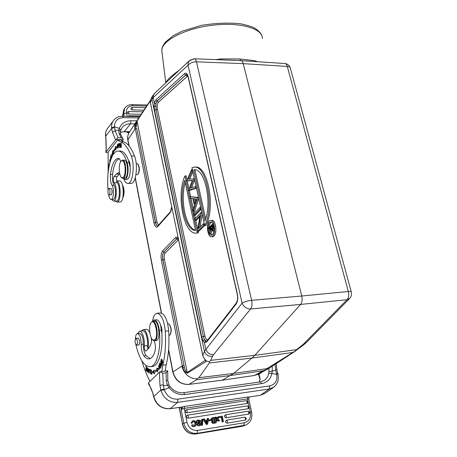 <?xml version="1.0" encoding="UTF-8"?>
<svg xmlns="http://www.w3.org/2000/svg" width="457" height="457" viewBox="0 0 457 457"><rect width="100%" height="100%" fill="white"/><g stroke="black" fill="none" stroke-linecap="round" stroke-linejoin="round"><path stroke-width="0.69" d="M122.767 197.761L123.419 196.521C124.521 191.911 124.178 188.061 122.39 184.965M212.694 229.357L212.328 226.478M206.695 422.685L206.907 421.143L207.324 420.943L205.793 421.188L207.044 423.342L207.112 422.491L206.69 422.714M205.867 421.308L206.907 421.143M212.396 418.652L214.322 418.206L212.699 418.475M214.224 419.989L213.899 418.406M214.693 422.257L214.413 420.886L214.836 420.691L213.151 421.04C212.322 422.079 212.985 422.457 215.144 422.177L214.836 420.691M213.368 421.051L214.413 420.886M213.059 421.114L213.773 420.863M210.854 226.775L212.122 225.547L212.488 227.203L212.162 230.237L210.854 226.775L212.077 226.718M207.112 422.491L207.324 420.943M212.699 418.486L212.339 418.703L212.482 419.954M212.499 419.96L214.676 419.914L214.322 418.206M119.831 202.011L120.134 202.005C124.824 201.874 123.847 179.612 119.203 180.852L116.518 180.903C120.951 181.035 121.493 202.034 117.078 202.091L120.134 202.005M212.334 224.376L213.099 228.026L212.556 230.916L212.185 231.122L210.826 228.768L209.803 233.681L209.586 232.704L210.614 227.792L210.471 227.152L208.735 228.831L208.563 228.043L212.334 224.376L213.088 224.341M206.375 424.53L203.125 419.315L203.565 419.103L204.468 418.96L205.382 420.491L207.421 420.166L207.644 418.458L208.489 418.321L207.627 424.193L206.375 424.53L207.627 424.193M203.565 419.103L206.821 424.325M247.951 408.878C248.505 407.575 248.294 406.593 247.328 405.925L187.233 415.202C185.788 416.573 186.039 417.584 187.976 418.235L248.431 408.684C249.459 407.193 249.094 406.273 247.328 405.925L187.439 415.162M186.907 412.802C187.387 411.466 187.199 410.449 186.336 409.74L186.148 409.786C184.731 411.151 184.982 412.163 186.907 412.802L247.294 403.445C248.305 401.966 247.934 401.052 246.186 400.709L186.382 409.735M218.703 417.292L218.777 417.635L221.679 417.035L222.673 421.765L222.216 421.977L223.456 421.64L222.673 421.765M218.937 416.715L222.302 416.138L223.456 421.64M219.069 416.653L219.229 417.424L218.777 417.635M221.679 417.035L219.229 417.424M216.252 421.268L217.149 421.126L217.732 419.697L218.777 420.863L219.697 420.714L218.029 418.978L218.96 416.67L218.063 416.813L217.452 418.435L216.235 417.098L215.327 417.241L217.161 419.155L215.91 421.428M201.377 425.438L201.726 419.44L202.16 419.229L202.799 419.126L202.451 425.124L201.377 425.438L202.451 425.124M202.16 419.229L201.817 425.227M199.298 422.428L200.086 422.576C201.446 423.411 201.503 424.353 200.246 425.398C198.681 425.895 197.681 425.478 197.247 424.142L196.813 424.347C197.247 425.684 198.247 426.107 199.812 425.61L200.246 425.398M197.247 424.142L198.007 423.953L199.778 424.696L200.366 423.896L199.486 423.319C196.333 422.725 195.699 421.634 197.584 420.046L200.372 420.429L200.88 421.463L200.143 421.657L199.355 420.703L197.904 420.794L197.938 422.239L199.298 422.417M215.053 417.287L216.195 422.811L214.259 423.125C212.299 423.079 211.711 422.285 212.488 420.743L211.368 418.898L212.105 417.858L215.053 417.287M191.906 425.05L192.66 424.724L194.716 425.518C195.864 423.736 195.67 422.377 194.122 421.434L192.557 421.874L192.26 423.022L191.397 422.936L192.551 420.846C196.139 419.189 197.601 425.484 194.985 426.238C193.642 426.747 192.614 426.347 191.906 425.05L191.477 425.261C192.186 426.558 193.208 426.952 194.551 426.444L194.985 426.238M211.368 418.898L210.917 419.115L211.065 420.423L208.592 420.954L211.065 420.423M210.9 419.612L208.872 419.937L209.038 420.743M136.86 345.075L136.632 345.189C134.986 343.618 134.666 341.385 135.666 338.494L135.906 338.374C137.551 339.957 137.871 342.19 136.86 345.075M109.503 194.602L109.12 194.888C107.755 195.248 107.458 188.541 108.835 188.484C110.126 189.724 110.348 191.763 109.503 194.602M117.466 145.143L117.723 144.601L118.157 147.217L117.9 147.8L117.466 145.143M118.534 144.258L118.929 144.132L118.614 145.68L118.534 144.258M109.954 162.378L109.629 161.304L109.92 160.024L110.44 160.744M129.222 116.386L128.794 115.764L127.674 116.358M213.859 230.774L212.185 231.122M211.602 230.848L211.02 233.618L209.803 233.681M210.523 228.226L209.952 228.774L208.735 228.831M206.998 420.234L207.198 418.669L207.644 418.458M227.175 423.148L227.403 421.245L226.455 420.143C225.033 421.474 225.272 422.474 227.175 423.148L245.632 420.034C246.694 418.526 246.329 417.595 244.535 417.235L226.592 420.12M226.044 417.795L226.272 415.893L225.312 414.813C223.913 416.138 224.159 417.138 226.044 417.795L248.979 414.031C250.025 412.534 249.659 411.608 247.883 411.254L225.472 414.785M221.222 417.252L222.216 421.977M217.189 418.144L218.063 416.813M215.15 417.744L216.709 419.366L217.161 419.155M216.709 419.366L215.881 421.291M215.915 421.457L217.149 421.126M217.532 420.194L218.326 421.074L219.697 420.714M218.777 420.863L218.326 421.074M200.366 423.896L199.543 424.782M197.584 420.046L197.15 420.257C195.265 421.845 195.899 422.936 199.046 423.53L199.926 424.107M197.71 420.914L199.703 421.868L200.88 421.463M200.143 421.657L199.703 421.868M212.105 417.858L210.911 419.109M210.968 419.949L212.042 420.954C211.26 422.497 211.854 423.291 213.807 423.331L216.195 422.811M212.488 420.743L212.042 420.954M192.82 421.634L193.688 421.651C195.128 422.474 195.39 423.793 194.482 425.61M194.116 421.434L193.688 421.645M192.551 420.846L190.969 423.148L192.26 423.028M191.397 422.936L190.969 423.148M208.592 420.954L208.426 420.149L208.872 419.937M180.932 407.176L181.155 409.563L182.177 408.244M151.627 341.042L151.21 337.723M149.873 332.999C148.748 330.411 147.537 329.189 146.251 329.337L143.264 329.646M155.026 339.802L152.815 339.991C149.679 337.934 148.405 325.784 150.993 322.733L151.398 322.288C155.112 318.506 158.825 336.186 155.026 339.802M119.174 145.68L118.614 145.68M115.29 201.063L117.078 202.091M277.913 374.197L276.725 374.334M269.036 368.336L268.922 371.752L272.269 371.021L271.846 373.518L276.731 374.329L276.536 373.529L277.81 373.672L277.947 374.203C279.078 379.658 277.696 383.989 273.783 387.182L269.27 389.004L269.681 385.925L177.922 399.15L177.607 402.383C169.358 402.731 163.795 398.738 160.904 390.404L164.28 389.815L163.417 385.651L167.445 385.2L166.217 380.71L167.765 380.338L167.719 371.227M268.91 371.758L268.699 373.272C268.202 376.14 266.888 378.407 264.752 380.081L260.307 381.903L183.663 392.7M271.915 373.335L268.699 373.272M259.313 382.046L260.044 379.07L259.205 382.063M260.044 379.07L260.084 378.373L259.862 378.744L259.816 379.459M132.364 109.909L132.079 107.401L131.05 107.875C130.633 108.897 131.068 109.577 132.364 109.909L143.784 110.16M128.828 114.05L128.543 111.525L127.509 112.005C127.086 113.039 127.526 113.719 128.828 114.05L141.099 114.29M105.778 136.946L106.104 148.068M118.78 130.188L119.288 128.326L120.751 130.125L120.448 131.319L118.769 130.188L119.049 133.433L121.145 137.688L118.009 137.671L115.21 130.896L112.376 132.199L111.657 128.457M120.791 129.942L122.248 127.44L120.745 130.142M111.657 128.463L111.548 127.532L114.467 126.783L114.558 127.497L111.657 128.463L105.681 136.306C105.27 133.261 105.915 130.611 107.612 128.348L113.427 120.597M185.239 182.537C179.949 199.96 185.81 228.186 195.47 230.174M195.596 201.794L194.945 198.801M194.911 169.884L205.684 218.84M211.351 222.165C210.203 222.913 209.535 224.621 209.352 227.278M209.357 228.803L209.809 231.642M210.626 233.641L211.951 234.961M247.448 398.887L247.74 397.007L249.613 396.973L248.608 398.293L248.762 399.115M248.608 398.31L249.659 396.956M248.722 399.092L247.426 398.892L184.24 408.369L181.155 409.563L183.794 423.131C185.885 430.311 190.301 433.727 197.036 433.373L245.809 425.039L242.296 426.255L243.781 425.627L244.295 422.754L197.493 430.431C192.151 430.705 188.65 427.998 186.987 422.308L182.48 423.788L179.298 407.37M260.164 395.322L250.196 396.813M180.692 407.164L181.121 407.873L182.2 408.244M182.194 408.227L182.452 407.473L181.589 407.107L184.445 406.427L184.222 408.369M181.069 407.187L170.015 408.752L180.555 407.181M272.263 371.027L275.811 370.478L276.536 373.529M161.275 360.784L161.504 359.636L162.498 361.624L162.264 362.744L161.275 360.784M148.474 369.513L148.685 369.256C149.245 369.839 149.399 370.895 149.148 372.438L148.948 372.655C148.399 372.169 148.239 371.118 148.474 369.513M162.018 364.223L161.51 365L161.864 364.954M161.812 364.246L161.532 362.984M161.504 365.006L161.327 363.012M114.564 127.497L115.21 130.896M115.061 130.194L118.751 130.199M118.374 143.841L118.906 143.658C119.437 144.652 119.346 145.48 118.637 146.149L118.374 143.841L119.02 144.132M113.273 151.547L112.776 154.078M115.855 146.714L116.027 147.817L113.719 151.547L113.102 151.547L115.404 147.817L115.227 146.668L116.975 146.794L115.707 149.822L115.558 148.839L116.124 148.839M120.174 143.458L120.048 143.858M120.082 145.172L120.094 145.572M120.128 147.011L120.14 147.417M120.294 147.011L119.643 147.011L120.294 146.92L120.305 147.394L119.511 147.508L119.403 143.481L120.174 143.361L120.185 143.841L119.557 143.932L119.591 145.166L120.18 145.08L120.191 145.555L119.603 145.64L119.643 147.011M275.805 370.478L275.657 369.622L276.868 369.547L277.793 373.615M272.286 371.027L272.212 366.257M271.464 366.743L272.246 366.651M260.084 378.373L258.799 373.809M259.073 375.191L259.062 374.306L261.912 372.164M129.634 131.902L127.394 131.839M129.217 132.547L127.966 131.845M129.719 131.77L128.691 131.85M122.642 138.391L120.699 134.409L119.049 133.433M119.288 128.326L114.473 126.778C114.576 121.065 117.529 118.009 123.327 117.615L138.762 117.889M184.765 180.332L195.527 230.431C184.811 230.688 178.076 198.144 184.765 180.332M194.876 204.005L196.504 198.984L193.722 198.664L194.876 204.005M204.942 221.005L193.717 169.878C204.57 167.199 212.654 202.725 204.942 221.005M194.739 169.867L193.717 169.878M170.033 386.571L168.839 387.416L167.456 385.2L169.056 385.005L170.027 386.565C173.814 391.181 178.35 393.226 183.623 392.706L184.874 394.511L261.73 383.594L260.307 381.903M168.839 387.416L169.01 387.582C173.38 392.814 178.67 395.128 184.874 394.511M164.292 389.81L169.004 387.582M159.967 385.382L163.263 384.76L162.755 373.226L159.836 371.775L159.424 372.107L159.967 385.382L160.91 390.398M153.489 396.088L153.232 394.22L150.016 386.473C152.072 390.061 152.952 393.791 153.112 394.511L153.632 396.807L153.615 395.871M141.487 330.988L143.052 329.668C146.548 328.509 149.982 342.282 147.805 349.011M108.109 152.41L105.835 152.41L105.984 152.05L115.61 139.945L118.009 137.671M121.145 137.688L122.927 138.751L123.333 139.636L122.156 141.184M118.157 144.886C118.443 146.737 118.363 147.857 117.912 148.251L117.466 147.491C117.181 145.56 117.26 144.441 117.706 144.144L118.157 144.886M115.558 148.839L113.319 152.455L113.53 153.335L112.011 154.826L112.856 150.524L113.102 151.547M116.027 147.817L115.404 147.817M110.902 155.923L111.342 154.563L110.891 155.946L111.188 156.797L111.725 155.831L111.302 157.122L111.531 157.779M111.417 158.048L110.68 155.923M120.037 143.481L119.403 143.481M120.18 145.172L119.591 145.166M120.579 147.394L120.448 143.349L121.156 146.583L121.294 143.412L121.294 147.462L120.745 144.223M120.585 144.223L120.448 147.394M109.863 162.721L109.903 159.579L110.543 160.43M109.143 163.732L109.469 164.303M109.389 164.657L108.863 163.732M111.177 158.653L110.491 159.293L110.503 156.98L110.783 157.277L110.451 158.83L111 158.036L111.28 158.385M119.157 158.67C115.872 160.39 113.667 165.628 112.553 174.397C112.171 178.933 112.673 182.549 114.073 185.251C116.352 188.587 115.752 199.406 113.302 199.395L113.09 199.401M108.606 194.596C109.177 197.807 110.057 199.429 111.251 199.452C113.69 199.463 114.284 188.632 112.011 185.291C110.623 182.589 110.114 178.967 110.497 174.425C111.737 164.846 114.176 159.527 117.82 158.47L118.711 158.476C119.523 158.665 120.162 159.756 120.631 161.744M130.148 167.205L128.526 160.436C129.691 161.538 130.234 163.795 130.148 167.205C130.451 174.18 129.405 178.264 127.012 179.458L126.68 179.464M118.78 151.078L119.785 151.078C123.03 150.747 125.943 153.866 128.526 160.436M123.036 178.39L124.875 179.498C127.714 179.458 129.188 168.633 127.126 162.623C124.453 154.615 121.305 150.764 117.683 151.078C110.908 151.69 106.258 171.438 108.052 189.832M108.823 167.53L108.909 164.788L108.892 167.142M125.007 166.142C125.549 174.283 124.395 178.104 121.545 177.596C118.957 175.768 118.409 164.64 120.757 161.544L120.956 161.275C122.71 159.744 124.058 161.367 125.007 166.142M198.121 231.271L198.464 232.853L197.275 232.91L184.999 175.888L186.17 175.871L187.067 180.012M197.275 232.91L196.87 232.99C183.982 235.983 175.802 194.945 184.999 175.888M200.263 208.923L194.202 215.253L193.882 213.773L199.932 207.421L200.263 208.923L201.011 208.895M197.59 230.951L199.972 215.447L195.282 220.268L194.962 218.777L201.04 212.494L198.704 228.426L203.485 223.662L203.816 225.181L197.664 231.293L197.59 230.951M190.552 198.304L190.203 196.687L197.807 197.71L193.368 211.368L193.014 209.746L194.425 205.399L192.945 198.578L190.552 198.304M192.226 180.452L186.759 180.709L191.66 169.587L191.991 171.101L188.427 179.155L193.699 178.904L190.392 188.215L195.373 186.559L195.705 188.078L188.792 190.152L192.226 180.452M204.667 225.592C214.859 207.21 206.136 163.52 193.454 167.256L191.98 167.656L204.667 225.592L205.879 225.541C216.018 207.307 207.495 163.932 194.836 167.222M212.694 236.178L211.608 236.755C206.992 237.846 205.833 220.777 210.494 220.423C214.402 219.354 216.355 233.224 212.694 236.178M212.356 234.658L211.482 235.127C207.792 236.001 206.867 222.336 210.597 222.056C213.716 221.211 215.281 232.282 212.356 234.658M163.263 384.76L163.412 385.651M162.755 373.226L166.12 372.792L166.217 380.71M156.785 368.348L158.745 368.091L156.785 368.348L157.031 369.456L154.186 371.29L154.026 370.141L152.432 372.164L154.546 373.832L154.352 372.484L157.288 370.604L157.973 370.604M157.448 368.262L157.699 369.37L157.031 369.456M154.186 371.29L157.699 369.37M152.432 372.164L153.089 372.084L154.112 370.781M153.089 372.084L154.449 373.146M152.135 374.146L151.673 373.712M135.329 339.02C135.512 335.792 136.209 333.981 137.414 333.593C139.785 334.296 141.053 337.883 141.213 344.355L143.378 344.115C143.218 337.649 141.944 334.067 139.562 333.37L137.563 333.576M152.455 321.408L154.1 320.014C156.654 320.248 158.396 323.739 159.327 330.48C161.264 349.039 156.865 366 150.37 366.731C144.281 366.731 139.436 359.362 135.843 344.629M154.135 340.813C155.477 344.235 155.78 347.663 155.032 351.09C153.626 355.78 151.735 358.374 149.348 358.882C147.502 359.179 145.669 358.162 143.846 355.843C142.036 353.107 141.162 349.279 141.213 344.355M138.534 344.978L139.031 344.892C140.059 341.962 139.739 339.694 138.054 338.089L137.865 338.169M156.088 340.648L156.985 340.294C160.921 337.769 158.299 319.929 154.215 321.225L152.741 321.374M110.737 188.444L110.891 188.387C112.211 189.644 112.439 191.717 111.571 194.602L110.925 194.842M115.975 139.596L123.333 139.636M130.782 183.377L131.296 183.366C136.026 183.366 138.265 164.92 134.512 155.997C131.222 147.697 127.52 142.967 123.407 141.813L120.254 141.796L117.809 139.956L108.126 152.044L108.149 172.438M116.341 201.034L116.609 201.023C119.951 201.046 120.437 185.913 117.175 182.686L114.09 182.743C117.329 185.982 116.855 201.137 113.542 201.114L111.497 199.446M114.09 182.743C113.13 180.675 113.09 178.641 113.976 176.636L116.232 174.06L118.306 172.775L119.58 172.935M120.254 141.796C124.333 142.955 128.011 147.697 131.279 156.008C135.009 164.948 132.793 183.428 128.103 183.428C126.532 183.577 125.144 182.194 123.927 179.281M157.385 109.126L155.997 109.703L155.866 103.728L154.415 103.105L153.255 97.552L153.506 95.085L154.803 93.142M198.464 232.853L196.87 232.99M187.25 180.881L189.078 189.347M189.289 190.329L190.66 196.676M191.02 198.355L193.294 208.883M193.825 211.351L194.265 213.373M194.665 215.236L195.345 218.383M195.745 220.245L197.784 229.682M199.932 207.421L200.686 207.398M201.091 209.266L195.39 215.207L194.202 215.253M201.794 212.471L201.04 212.494M201.863 212.785L201.114 212.813M202.125 213.979L200.109 227.026M204.239 223.627L203.485 223.662M204.57 225.147L203.816 225.181M204.65 225.495L198.852 231.236L197.664 231.293M199.755 216.852L196.47 220.217L195.282 220.268M198.738 198.504L194.551 211.328L193.368 211.368M197.807 197.71L198.561 197.687M198.504 197.441L190.203 196.687M198.515 197.504L197.767 197.527M192.734 171.089L191.991 171.101M191.66 169.587L192.403 169.576M192.877 171.752L189.644 179.053M194.402 178.698L193.654 178.71M194.442 178.893L193.699 178.904M194.608 179.658L191.723 187.776M196.116 186.542L195.373 186.559M196.447 188.061L195.705 188.078M196.476 188.187L190.009 190.312L188.832 190.34M192.197 180.532L186.799 180.892M234.024 60.33L240.805 60.615C241.89 60.69 242.701 61.701 243.233 63.637L287.299 66.454L348.32 291.509C350.296 291.355 351.302 291.549 351.336 292.092C351.873 294.474 351.342 296.582 349.736 298.404L347.074 299.689C348.708 297.718 349.125 294.993 348.32 291.509L301.763 296.01L243.233 63.637L196.47 61.838C195.916 59.724 195.116 58.696 194.054 58.747M233.984 60.33L231.545 60.255M159.836 371.775L167.73 370.776L166.12 372.792M148.496 383.857L148.394 382.966L159.424 372.107M161.967 363.012L162.338 363.224C162.966 362.498 162.789 361.207 161.801 359.368L161.424 359.151C160.818 359.933 160.995 361.219 161.967 363.012L162.601 362.938M159.122 364.595L160.041 367.599L158.499 365.68L159.67 369.507L158.87 366.291L160.418 368.216L159.299 364.572M158.87 366.291L159.156 366.257M157.288 370.604L157.574 371.895L158.745 368.085M159.356 364.155L159.51 364.583L160.041 363.435L160.476 364.675L159.99 365.714L160.139 366.137L160.624 365.103L161.018 366.223L160.647 367.759L161.281 366.405L160.007 362.755L159.356 364.155L159.727 364.109M159.99 365.714L160.361 365.669M160.498 367.331L160.87 367.285M148.251 371.69L149.011 373.141C149.422 372.958 149.548 371.992 149.382 370.239L148.622 368.776L148.428 371.667M149.565 369.833L150.233 370.113L150.547 373.912L150.393 369.69L149.542 369.336L149.565 369.833L150.216 369.747M147.851 369.582L147.965 368.896L147.263 367.748C147.04 368.845 147.154 370.13 147.588 371.615L146.943 370.376L147.64 372.095C148.119 371.587 147.999 370.696 147.28 369.427L147.337 368.251L148.022 369.564M145.794 366.674L146.606 367.554L146.52 368.868L145.789 368.074L146.491 369.325L146.417 370.507L145.64 369.656L145.612 370.107L146.56 371.153L146.811 367.285L145.823 366.217L145.794 366.674L146.2 366.623M145.76 368.525L146.16 368.479M145.612 370.107L146.006 370.061M150.827 371.295L151.09 370.296C151.73 370.97 151.844 372.118 151.427 373.746L150.776 372.861L151.478 374.226C152.147 372.763 151.992 371.29 151.016 369.81L150.827 371.09M150.199 358.614L146.017 355.586C144.201 352.855 143.321 349.034 143.378 344.115M152.015 366.525L152.575 366.457C158.688 365.703 163.058 350.827 161.841 333.427L160.561 325.024C159.362 321.414 157.951 319.672 156.334 319.797L154.335 319.991M160.618 361.201L161.167 362.601C160.715 364.04 160.835 365.023 161.527 365.549L162.081 364.378L160.824 361.173M117.809 139.956L120.945 139.973L123.407 141.813M117.175 182.686C116.204 180.624 116.169 178.59 117.061 176.591L119.717 173.626M129.365 162.892L129.634 162.304M248.871 61.158L246.597 60.987M246.58 60.987L241.13 60.638M246.58 61.01L284.591 63.5C285.831 63.5 286.728 64.483 287.299 66.454C289.172 66.602 290.201 67.202 290.389 68.264L351.279 291.88M215.601 59.616L221.639 58.902L239.759 58.97L254.389 60.65L257.737 61.741M221.816 59.867L221.639 58.902M240.805 60.615L239.759 58.97M165.931 82.688C166.828 80.089 171.272 75.913 179.27 70.161M349.514 298.632L306.43 342.424L303.894 343.704L347.074 299.689L300.62 304.425C302.134 302.414 302.517 299.609 301.763 296.01L251.618 300.306L196.47 61.838C192.688 61.889 189.878 63.009 188.033 65.18L188.175 62.832L189.181 60.884L193.151 59.221M210.854 220.411L211.717 220.371C215.63 219.309 217.589 233.161 213.922 236.115L212.488 236.709M251.618 300.306C252.315 304.025 251.978 306.91 250.613 308.966C246.614 308.915 243.775 306.978 242.096 303.145C244.369 301.757 247.545 300.809 251.618 300.306M152.512 321.311C153.318 316.524 154.792 313.856 156.94 313.308C161.247 313.839 164.029 319.786 165.28 331.148C166.034 344.201 165.217 355.535 162.818 365.143L166.194 364.726L165.171 371.101M151.947 339.037C151.341 343.401 150.256 346.469 148.679 348.245L145.903 351.119C144.743 350.685 144.189 348.977 144.241 345.995L147.48 345.635L147.851 349.154M137.603 333.576L139.528 331.188C142.144 330.388 145.035 339.357 144.241 345.995M149.993 381.384C146.874 375.471 144.178 368.628 141.904 360.847M161.807 371.524L162.818 365.143M160.561 325.024C161.818 327.401 162.241 330.2 161.841 333.427M124.43 178.367L125.921 177.482C128.96 173.769 127.383 159.185 124.07 160.167L122.665 160.173M254.675 61.541L254.389 60.65M206.901 340.956L206.575 341.288L205.547 341.093L204.382 342.504L202.919 340.762L204.382 339.614L203.354 336.489L155.997 109.703L154.552 110.371L154.106 106.418L154.415 103.105L155.951 99.792L184.422 73.68C186.079 72.469 187.359 73.543 188.273 76.913L237.314 293.817C238.137 298.175 237.76 301.569 236.183 303.996L206.735 341.95L204.382 342.504L205.804 349.314C207.261 352.901 209.843 354.672 213.55 354.632L250.613 308.966L300.62 304.425L254.783 355.323L296.376 349.725L295.228 351.05L266.831 368.656L233.63 373.426L198.898 377.716L209.34 362.978L209.272 361.784L210.786 360.35L212.499 356.317C208.478 356.677 205.776 355.015 204.393 351.342L242.096 303.145L188.033 65.18L153.255 97.552L151.981 99.38L152.472 96.124L150.799 99.283M205.501 360.362L203.668 357.682L206.204 360.893L205.45 360.236L187.016 372.552C185.731 371.284 184.834 369.479 184.32 367.142L162.835 259.696C162.292 256.234 162.606 253.704 163.783 252.087L165.166 253.138C164.223 254.423 163.972 256.446 164.4 259.205L187.364 373.238C185.336 372.586 183.828 370.753 182.834 367.748L184.32 367.142L162.949 259.685L164.4 259.205M157.322 313.268L160.293 312.994C164.634 313.519 167.433 319.449 168.69 330.788C169.444 343.818 168.61 355.129 166.194 364.726M209.34 362.978L251.973 358.048L254.783 355.323L210.786 360.35M150.684 99.506L150.342 100.631M150.37 100.46L150.433 102.654M155.866 103.728L157.151 100.974L185.708 74.971L186.913 74.554L185.833 74.982L157.265 100.986C156.317 101.991 155.78 103.802 155.66 106.43L154.106 106.418M205.547 341.093L204.382 339.614L206.564 341.288M202.919 340.762L201.726 337.015L204.913 336.015C205.61 338.791 206.587 340.037 207.838 339.751M202.788 355.535L203.668 357.682M139.716 331.165L142.738 330.857C145.377 330.057 148.285 339.003 147.48 345.635M158.836 224.741C158.013 224.758 157.391 223.816 156.962 221.913L155.54 222.41C156.043 224.69 156.785 225.878 157.768 225.969C156.74 225.992 155.957 224.81 155.42 222.416L136.654 128.011L135.295 128.543L135.106 126.966L136.483 126.572L136.883 121.259L150.284 100.986M306.224 342.636L303.791 344.767L301.94 345.418L296.376 349.725M292.349 352.558L251.973 358.048L233.63 373.426L222.313 380.167L188.855 384.406L196.681 379.71L230.682 375.477L263.232 370.764L254.372 375.465L222.119 380.23M209.272 361.784L206.204 360.887L206.141 361.504L205.256 359.95M206.141 361.504L187.364 373.238M129.142 146.046L127.931 139.819L135.301 128.566L153.998 222.913C154.912 226.649 156.128 227.9 157.659 226.666L170.244 212.516L171.723 206.695M171.729 206.781L150.382 102.385L151.981 99.38L204.393 351.342L202.765 355.415L178.43 239.148M182.834 367.748L182.314 365.811L172.969 371.924L168.61 349.451M136.203 163.595L137.626 163.846C139.414 166.954 139.556 170.375 138.054 174.123L138.402 173.7C139.779 170.267 139.648 167.131 138.008 164.28L137.957 164.223M135.106 126.966L136.963 120.688L150.393 100.351M303.699 344.841L295.228 351.05M266.145 369.644L266.848 368.65M269.39 368.096L266.18 369.633M266.163 369.644L263.232 370.764M181.823 366.057C184.04 373.997 188.958 378.293 196.579 378.956L196.681 379.71M196.601 378.956L198.881 377.716M171.792 206.975L178.316 238.485C177.345 237.023 176.379 236.749 175.414 237.663L162.521 251.036C161.115 252.978 160.733 256.023 161.384 260.176L182.314 365.811L183.845 365.377M134.935 129.2C134.432 126.429 134.855 123.973 136.203 121.83L136.323 121.648M170.221 334.713L170.375 334.478C171.735 330.782 171.369 327.372 169.284 324.247M122.87 197.287L122.973 197.018C124.053 193.037 123.904 189.175 122.522 185.439M151.833 339.854L151.65 338.568M151.221 322.408L152.535 321.391C157.059 320.049 159.242 340.476 154.592 340.808L152.764 339.951M121.014 161.218L122.356 160.178C126.406 159.11 127.092 178.276 123.013 178.39L121.488 177.55M137.985 174.208L137.1 174.671M167.65 323.665L168.941 323.91C171.186 327.223 171.581 330.868 170.13 334.844L169.199 335.444M211.208 228.391L212.431 228.334M242.067 426.295L195.682 433.99L197.036 433.373L197.493 430.431M195.459 434.024L195.682 433.99C188.964 434.344 184.565 430.945 182.48 423.788L179.104 407.398M187.233 415.202L187.399 415.162C188.267 415.876 188.455 416.898 187.976 418.235M246.797 403.651C247.351 402.354 247.146 401.372 246.186 400.709L186.148 409.786M122.642 115.998L123.613 110.046L124.578 108.469L123.693 113.959L124.15 116.289M122.876 116.267L122.733 115.524L123.693 113.959L126.446 112.902C126.058 108.44 128.194 106.053 132.85 105.733L146.503 106.064M213.705 226.455L212.808 226.495M213.91 227.992L213.099 228.026M213.779 230.854L212.556 230.916M182.309 423.947L182.309 423.925C184.342 431.025 188.77 434.39 195.59 434.019L244.324 425.667M245.169 420.223C245.723 418.915 245.512 417.921 244.535 417.235L226.455 420.143M248.511 414.219C249.065 412.917 248.854 411.928 247.883 411.254L225.312 414.813M199.046 423.53L199.486 423.319M214.259 423.125L213.807 423.336M124.578 108.469C126.281 105.904 128.805 104.624 132.147 104.63L132.85 105.733M105.584 136.654L105.578 136.592C105.161 133.473 105.835 130.725 107.612 128.348M247.408 398.892L250.362 412.277C251.11 417.887 249.088 421.383 244.295 422.754M186.987 422.308L184.262 408.364M245.809 425.039C250.676 422.462 252.624 418.201 251.664 412.243L250.362 412.277M276.742 374.334C277.582 380.67 275.228 384.531 269.681 385.925M164.057 388.958L160.824 390.038L153.769 396.573C156.454 404.965 161.938 408.992 170.21 408.655L177.607 402.383L269.27 389.004L260.427 395.219L264.883 393.408L260.199 395.316L250.59 396.75M275.068 364.389L275.657 369.622M261.73 383.594C267.242 382.543 270.618 379.184 271.852 373.518M128.914 133.033L128.514 133.078M129.782 131.673L124.264 131.622L120.362 132.353M122.082 127.657L122.248 127.44C124.315 125.012 127.075 123.79 130.536 123.778L124.264 131.622L120.362 132.262M127.12 116.346L126.446 112.902M136.849 120.837L130.953 120.739L130.536 123.778L134.889 123.841M130.953 120.739C125.332 120.859 121.476 123.339 119.38 128.177M111.548 127.52C111.377 124.784 112.062 122.407 113.593 120.38C115.827 117.638 118.814 116.267 122.562 116.261L123.327 117.615M184.445 406.427L247.74 397.007M177.922 399.15C171.381 399.469 166.828 396.362 164.257 389.821M105.978 138.391L106.224 148.274L105.841 152.364M106.224 148.274L105.984 152.05M115.61 139.945L112.376 132.199M112.553 174.397L110.497 174.425M114.073 185.251L112.011 185.291M129.28 162.606L127.126 162.623M153.129 394.568L153.232 394.22M187.787 75.936L158.465 102.168C157.288 103.688 156.928 106.001 157.385 109.109L204.913 336.015M184.422 73.68L187.119 76.273M155.951 99.792L158.465 102.168M149.885 385.531L148.394 382.966M146.017 355.586L143.846 355.843M159.327 330.48L161.589 330.245M117.061 176.591L113.976 176.636M119.34 174.014L116.232 174.06M131.279 156.008L134.512 155.997M129.285 161.412L128.88 161.412M236.343 302.962L206.855 341.019L206.735 341.95M188.193 77.296L237.177 294C237.92 297.873 237.623 300.877 236.292 303.025L236.183 303.996M186.919 74.56L186.616 74.48C186.496 73.623 187.016 74.531 188.175 77.216L188.273 76.913M168.69 330.788L165.28 331.148M178.584 239.554L165.166 253.138M201.726 337.015L154.552 110.371M212.499 356.317L213.55 354.632M161.384 260.176L162.949 259.685C162.406 256.228 162.726 253.698 163.903 252.087L176.848 238.754L177.71 238.314L176.728 238.754L178.156 239.845M156.962 221.913L136.963 120.688M136.654 128.011L155.54 222.41L153.998 222.913M303.894 343.704L301.94 345.418M162.521 251.036L163.783 252.087L176.728 238.754L175.414 237.663M150.45 100.14L150.37 102.499L171.695 206.747C171.295 210.209 170.878 211.854 170.45 211.66L157.865 225.832L157.659 226.666M170.45 211.66L170.244 212.516M268.248 368.81L257.731 374.369L254.218 375.517L222.171 380.224L188.855 384.406C180.732 384.554 175.437 380.395 172.969 371.924L172.809 372.112C175.22 380.51 180.521 384.628 188.712 384.463L188.513 384.446M161.555 313.091L135.278 177.67M127.84 140.27L127.931 139.819C127.434 137.1 127.863 134.684 129.2 132.564L140.225 115.638M254.172 375.523L257.731 374.369M262.329 38.502C262.912 28.511 239.994 21.816 212.254 25.249C184.514 28.551 161.378 40.85 161.818 50.744L162.035 52.509M117.723 144.601L118.077 144.601M117.9 147.8L118.214 147.8M109.92 160.024L110.371 160.024M122.699 116.267L123.613 110.046M147.217 105.007L132.227 104.63M132.13 107.401L145.406 107.709M128.594 111.531L142.693 111.828M128.84 115.764L140.002 115.975M248.717 398.738L248.711 398.116M248.768 399.144L251.658 412.22M105.87 138.614L105.676 137.243M259.867 378.722L258.411 374.009M126.275 131.827L128.891 133.078M120.637 134.227L120.448 131.313M180.732 407.17L181.138 407.193M161.504 359.636L161.961 359.579M162.264 362.744L162.675 362.692M148.685 369.256L149.096 369.205M148.948 372.655L149.353 372.604M161.458 365.034L161.852 364.983M110.451 158.83L110.823 158.83M118.654 158.465L117.82 158.47M264.883 393.408L273.457 387.41M276.222 363.635L276.862 369.536M264.443 380.31L264.752 380.081M128.788 131.85L123.984 131.805M122.647 116.267L139.614 116.575M169.079 385L167.765 380.361M170.015 408.752C161.721 409.112 156.26 405.131 153.632 396.807M234.024 60.358L194.448 58.764M148.336 383.56L150.016 386.473M147.588 371.615L147.897 371.575M147.337 368.251L147.76 368.199M151.09 370.296L151.507 370.244M151.427 373.746L151.827 373.695M150.37 366.731L152.575 366.457M113.542 201.114L116.609 201.023M118.306 172.775L118.929 172.769M131.296 183.366L128.103 183.428M194.002 58.747L189.684 60.375M290.269 67.83C289.372 65.362 287.642 63.934 285.071 63.534M189.404 60.638L154.826 93.125M154.575 93.359L152.472 96.124M203.599 357.728L202.737 355.472L178.373 239.017M177.653 238.32L178.413 239.108M269.144 368.256L296.136 350.628M129.2 132.564C127.777 134.826 127.314 137.368 127.823 140.19L128.903 145.754M135.169 178.047L161.35 313.034M168.553 350.165L172.809 372.112M136.632 345.189L138.979 344.932M135.969 338.369L138.317 338.117M111.142 188.438L108.926 188.484M111.337 194.831L109.12 194.888M152.815 339.991L153.249 340.408M150.993 322.733L151.33 322.248M210.597 222.056L210.883 222.045M154.592 340.808L156.277 340.625M113.302 199.395L111.251 199.452M127.012 179.458L124.875 179.498M121.545 177.596L121.933 178.024M211.608 236.755L212.831 236.692M123.013 178.39L124.721 178.361M135.935 174.688L137.289 174.665M129.571 163.646L129.959 163.64M165.771 82.843L161.818 50.744C161.572 48.545 162.732 45.689 165.297 42.181L173.22 35.692L182.303 31.133L201.291 25.415C215.51 23.044 228.666 22.513 240.748 23.81C248.025 25.443 252.761 26.94 254.96 28.294C258.885 30.893 261.198 33.452 261.918 35.972M169.324 335.432L168.907 335.478"/></g></svg>

